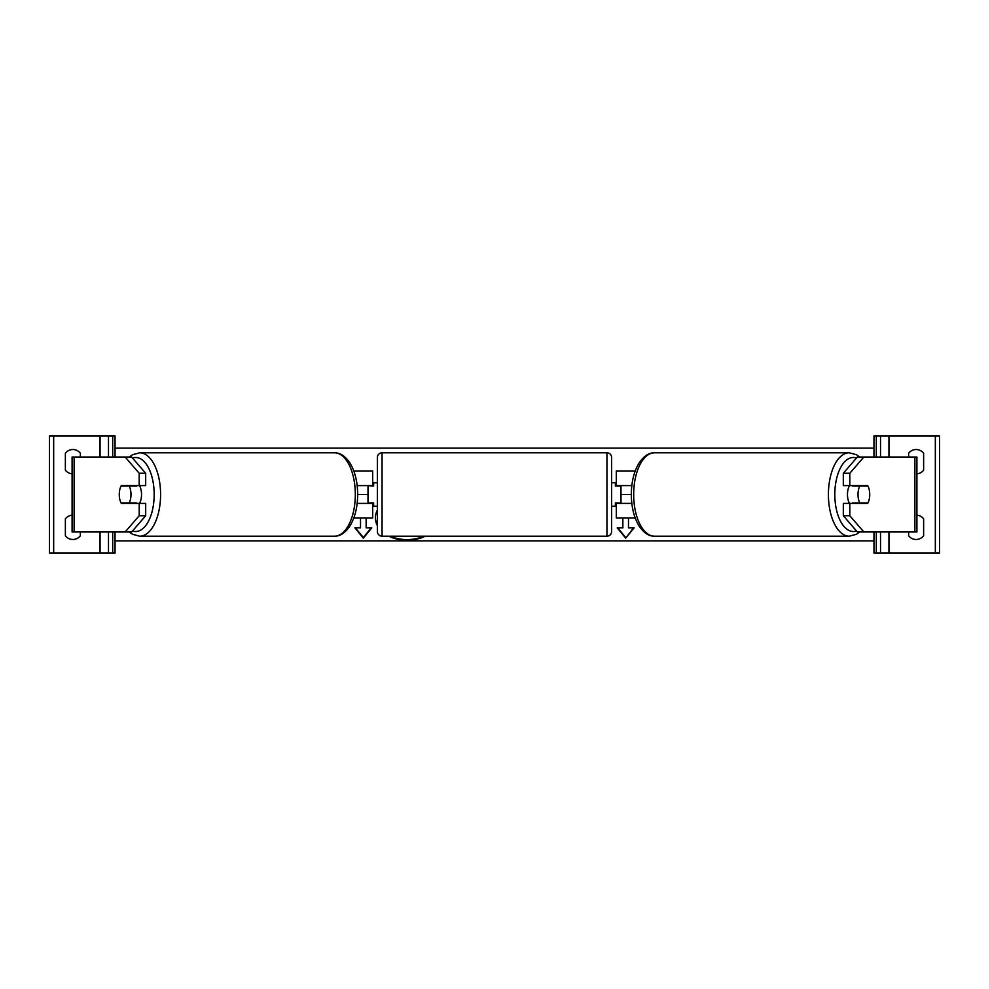 <?xml version="1.0" encoding="UTF-8"?>
<svg xmlns="http://www.w3.org/2000/svg" width="989" height="989" viewBox="0 0 989 989"><rect width="100%" height="100%" fill="white"/><g stroke="black" fill="none" stroke-linecap="round" stroke-linejoin="round"><path stroke-width="1.48" d="M353.827 517.927L372.692 517.927L372.692 503.401L357.165 503.401M368.007 485.599L373.632 486.069L373.632 482.793L377.378 482.793M368.007 486.069L368.007 503.401M372.692 486.069L372.692 471.073L353.827 471.073M357.165 485.599L372.692 485.599M145.68 473.249L139.189 473.249L125.133 457.017L131.624 457.017L145.68 473.249L145.68 485.599L121.326 485.599A11.707 5.86 -90 0 0 119.273 494.5A11.707 5.86 -90 0 0 121.326 503.401L139.189 503.401L139.189 515.751L145.68 515.751L145.68 503.401L139.189 503.401M145.68 515.751L131.624 531.983L72.098 531.983L72.098 457.017L125.133 457.017M139.189 485.599L139.189 473.249M125.133 531.983L139.189 515.751M72.098 515.145A9.371 9.371 0 0 0 65.373 518.866L65.373 535.729A9.371 9.371 0 0 0 80.369 535.729L80.369 531.983M80.369 457.017L80.369 453.271A9.371 9.371 0 0 0 65.373 453.271L65.373 470.134A9.371 9.371 0 0 0 72.098 473.855M115.033 457.017L115.033 435.939L49.45 435.939L49.45 553.061L53.666 553.061L53.666 435.939M115.033 531.983L115.033 553.061L53.666 553.061M108.481 553.061L108.481 531.983L108.481 553.061M108.481 457.017L108.481 435.939L108.481 457.017M382.063 452.801A4.685 4.685 0 0 0 377.378 457.487L377.378 531.513A4.685 4.685 0 0 0 382.063 536.199L606.937 536.199A4.685 4.685 0 0 0 611.622 531.513L611.622 457.487A4.685 4.685 0 0 0 606.937 452.801L382.063 452.801L382.063 536.199M368.007 502.931L373.632 502.931L373.632 506.207L377.378 506.207M611.622 482.793L615.368 482.793L615.368 486.069L620.993 486.069L620.993 502.931L615.368 502.931L615.368 506.207L611.622 506.207M129.2 502.931L121.066 502.931A11.707 5.86 90 0 1 119.273 494.5A11.707 5.86 90 0 1 121.066 486.069L129.2 486.069A11.707 5.86 90 0 1 130.993 494.5A11.707 5.86 90 0 1 129.2 502.931L136.507 502.931A11.707 5.86 90 0 1 136.247 503.401M139.486 485.599A11.707 5.86 90 0 1 141.538 494.5A11.707 5.86 90 0 1 139.486 503.401M136.247 485.599A11.707 5.86 90 0 1 136.507 486.069L129.2 486.069M849.811 485.599L849.811 473.249L863.867 457.017L857.376 457.017L843.32 473.249L843.32 485.599L867.674 485.599A11.707 5.86 -90 0 1 869.727 494.5A11.707 5.86 -90 0 1 867.674 503.401L849.811 503.401L849.811 515.751L843.32 515.751L843.32 503.401L849.811 503.401M843.32 515.751L857.376 531.983L916.902 531.983L916.902 457.017L863.867 457.017M843.32 473.249L849.811 473.249M863.867 531.983L849.811 515.751M869.727 494.5A11.707 5.86 90 0 0 867.934 486.069L859.8 486.069A11.707 5.86 90 0 0 858.007 494.5A11.707 5.86 90 0 0 859.8 502.931L867.934 502.931A11.707 5.86 90 0 0 869.727 494.5M849.514 485.599A11.707 5.86 90 0 0 847.462 494.5A11.707 5.86 90 0 0 849.514 503.401M859.8 486.069L852.493 486.069A11.707 5.86 90 0 1 852.753 485.599M859.8 502.931L852.493 502.931A11.707 5.86 90 0 0 852.753 503.401M908.631 457.017L908.631 453.271A9.371 9.371 0 0 1 923.627 453.271L923.627 470.134A9.371 9.371 0 0 1 916.902 473.855M916.902 515.145A9.371 9.371 0 0 1 923.627 518.866L923.627 535.729A9.371 9.371 0 0 1 908.631 535.729L908.631 531.983M873.967 457.017L873.967 435.939L939.55 435.939L939.55 553.061L935.334 553.061L935.334 435.939M873.967 531.983L873.967 553.061L935.334 553.061M880.519 553.061L880.519 531.983M880.519 457.017L880.519 435.939M635.173 517.927L616.308 517.927L616.308 503.401L631.835 503.401M616.308 486.069L616.308 471.073L635.173 471.073M631.835 485.599L616.308 485.599M377.378 510.139A31.599 22.351 180 0 0 375.412 517.915A31.599 22.351 180 0 0 377.378 525.691M388.838 536.199A31.599 22.351 180 0 0 407.011 540.254A31.599 22.351 180 0 0 425.183 536.199M375.412 517.581A31.599 22.351 180 0 0 377.378 525.023M390.247 536.199A31.599 22.351 180 0 0 407.011 539.598A31.599 22.351 180 0 0 423.774 536.199M360.515 527.186L360.515 517.927L360.515 527.854L354.89 527.854L363.322 538.177L371.765 527.854L366.14 527.854L366.14 517.927L366.14 527.186M873.967 540.872L115.033 540.872M859.713 457.017L856.449 454.717L849.254 452.801A41.699 20.843 90 0 0 828.411 494.5A41.699 20.843 90 0 0 849.254 536.199L654.52 536.199A41.699 20.843 -90 0 1 633.677 494.5A41.699 20.843 -90 0 1 654.52 452.801C650.787 452.9 645.693 453.494 638.956 463.173C633.961 471.592 631.415 482.039 631.328 494.5L620.993 494.5M368.007 494.5L357.672 494.5C357.585 506.961 355.039 517.408 350.044 525.827C343.307 535.506 338.213 536.1 334.48 536.199A41.699 20.843 -90 0 0 355.323 494.5A41.699 20.843 -90 0 0 334.48 452.801L139.746 452.801A41.699 20.843 90 0 1 160.589 494.5A41.699 20.843 90 0 1 139.746 536.199L334.48 536.199M628.485 527.186L628.485 517.927L628.485 527.854L634.11 527.854L625.678 538.177L617.235 527.854L622.86 527.854L622.86 517.927L622.86 527.186M873.967 448.128L115.033 448.128M633.566 527.854L625.678 538.177M625.678 537.522L617.779 527.854M355.434 527.854L363.322 537.522L371.221 527.854M363.322 537.522L363.322 538.177M74.113 531.983L74.113 457.017M100.05 553.061L100.05 531.983M100.05 457.017L100.05 435.939M112.697 553.061L112.697 531.983M112.697 457.017L112.697 435.939M606.937 536.199L606.937 452.801M132.501 530.957A37.013 18.507 -90 0 0 154.185 494.5A37.013 18.507 -90 0 0 132.501 458.043M914.887 531.983L914.887 457.017M856.499 530.957A37.013 18.507 -90 0 1 834.815 494.5A37.013 18.507 -90 0 1 856.499 458.043M888.95 553.061L888.95 531.983M888.95 457.017L888.95 435.939M876.303 553.061L876.303 531.983M876.303 457.017L876.303 435.939M129.287 531.983L132.551 534.283L139.746 536.199M357.672 494.5C357.585 482.039 355.039 471.592 350.044 463.173C343.307 453.494 338.213 452.9 334.48 452.801M129.287 457.017L132.551 454.717L139.746 452.801M849.254 452.801L654.52 452.801M631.328 494.5C631.415 506.961 633.961 517.408 638.956 525.827C645.693 535.506 650.787 536.1 654.52 536.199M859.713 531.983L856.449 534.283L849.254 536.199"/></g></svg>
